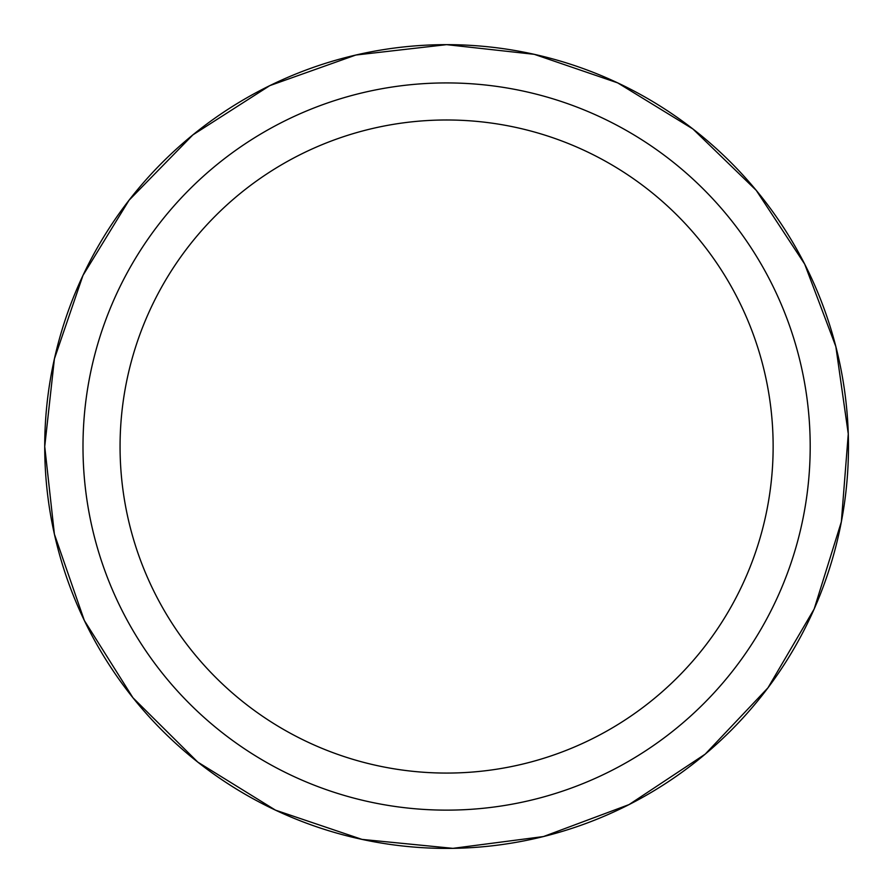 <?xml version="1.0" encoding="UTF-8"?>
<svg xmlns="http://www.w3.org/2000/svg" width="893" height="893" viewBox="0 0 893 893"><rect width="100%" height="100%" fill="white"/><g stroke="black" fill="none" stroke-linecap="round" stroke-linejoin="round"><path stroke-width="1.34" d="M120.064 446.522A326.537 326.537 0 0 1 446.6 119.986A326.537 326.537 0 0 1 773.137 446.522A326.537 326.537 0 0 1 446.6 773.07A326.537 326.537 0 0 1 120.064 446.522M446.6 82.926A363.596 363.596 0 0 1 761.483 628.326A363.596 363.596 0 0 1 131.706 628.326A363.596 363.596 0 0 1 446.6 82.926M446.6 44.65A401.872 401.872 0 0 1 794.636 647.458A401.872 401.872 0 0 1 98.565 647.458A401.872 401.872 0 0 1 446.6 44.65L355.849 55.031L269.798 85.628L192.877 134.876L129.061 200.211L82.971 275.412L54.406 358.863L44.728 446.522L54.406 534.193L84.333 620.49L132.968 697.79L197.799 762.12L275.49 810.152L362.022 839.398L452.907 848.35L543.48 836.551L629.052 804.593L705.191 754.15L767.969 687.822L814.159 609.026L841.351 521.825L848.272 433.898L835.848 346.584L804.671 264.082L756.248 190.365L692.912 128.983L617.71 82.893L534.271 54.328L446.6 44.65"/></g></svg>

